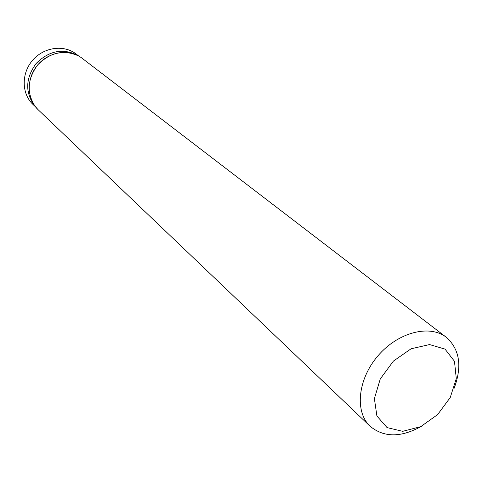 <?xml version="1.0" encoding="UTF-8"?>
<svg xmlns="http://www.w3.org/2000/svg" width="483" height="483" viewBox="0 0 483 483"><rect width="100%" height="100%" fill="white"/><g stroke="black" fill="none" stroke-linecap="round" stroke-linejoin="round"><path stroke-width="0.72" d="M422.033 426C401.409 437.658 384.118 437.761 370.153 426.308C354.552 411.872 357.71 379.288 377.917 355.874C397.92 332.292 429.622 324.123 446.298 337.303C459.774 349.33 462.346 366.428 454.02 388.61M35.428 106.773L32.929 104.394C21.548 93.75 21.204 73.464 32.524 60.381C43.699 47.171 63.792 44.376 76.066 53.969L78.807 56.07M450.241 397.533L437.592 414.625L420.711 426.658L402.725 431.331L387.076 427.6L376.897 415.984L374.391 398.62L380.266 378.956L393.41 361.097L411.069 348.792L429.532 344.56L445.006 349.106L454.485 361.296L456.284 378.569L450.241 397.533M370.153 426.308L38.097 109.695C26.535 98.876 26.221 78.216 37.771 64.873C49.169 51.391 69.624 48.505 82.104 58.256L80.8 57.314M36.968 108.554L35.313 106.628C26.408 93.11 27.217 79.182 37.734 64.843C50.274 52.23 63.907 49.278 78.644 55.98L76.616 54.76C62.041 48.125 48.56 51.041 36.171 63.502C25.774 77.672 24.983 91.444 33.792 104.817L38.097 109.695M34.963 106.212L33.792 104.817L34.963 106.212M34.981 106.236C24.923 92.742 25.309 78.487 36.134 63.472C49.296 50.455 63.321 47.865 78.204 55.714M446.298 337.303L82.104 58.256"/></g></svg>
